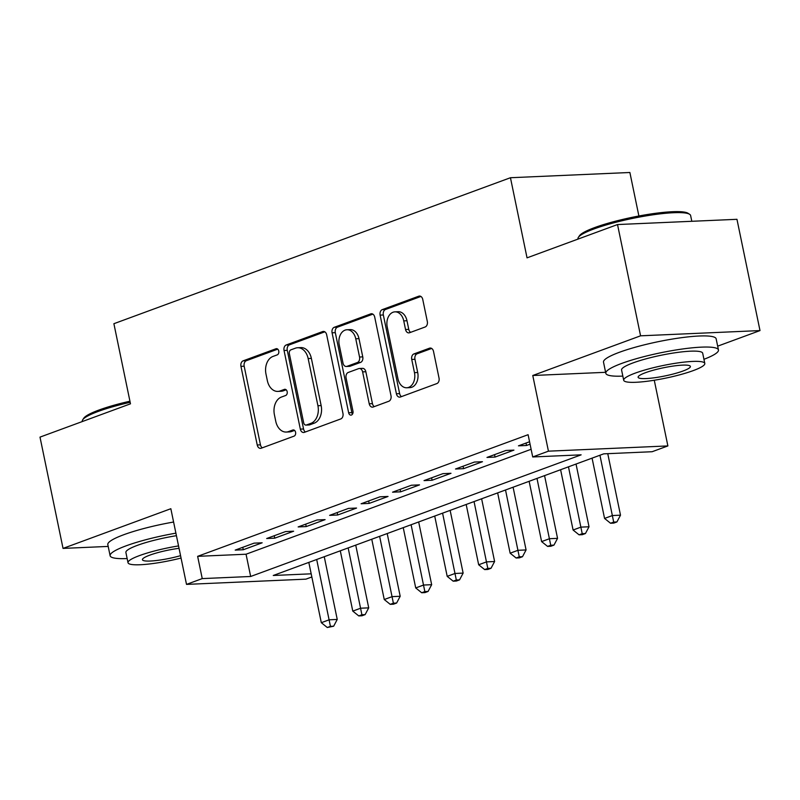 <?xml version="1.0" encoding="UTF-8"?>
<svg xmlns="http://www.w3.org/2000/svg" width="800" height="800" viewBox="0 0 800 800"><rect width="100%" height="100%" fill="white"/><g stroke="black" fill="none" stroke-linecap="round" stroke-linejoin="round"><path stroke-width="1.2" d="M278.75 351.02A3.16 2.25 -92.5 0 0 276.45 348.66A3.16 2.25 -92.5 0 0 275.95 348.76L243.13 360.84A4.52 3.22 -92.5 0 0 240.95 366.35L257.23 444.99A4.52 3.22 -92.5 0 0 260.52 448.37A4.52 3.22 -92.5 0 0 261.23 448.22L294.05 436.14A3.16 2.25 -92.5 0 0 295.58 432.29A3.16 2.25 -92.5 0 0 293.28 429.92A3.16 2.25 -92.5 0 0 292.78 430.02L288.53 431.59A14.45 10.29 -92.5 0 1 286.27 432.05A14.45 10.29 -92.5 0 1 275.75 421.25L274.4 414.69A14.45 10.29 -92.5 0 1 281.39 397.07L285.63 395.51A3.16 2.25 -92.5 0 0 287.16 391.65A3.16 2.25 -92.5 0 0 284.86 389.29A3.16 2.25 -92.5 0 0 284.37 389.39L280.12 390.96A14.45 10.29 -92.5 0 1 277.86 391.41A14.45 10.29 -92.5 0 1 267.34 380.61L265.98 374.06A14.45 10.29 -92.5 0 1 272.97 356.44L277.22 354.88A3.16 2.25 -92.5 0 0 278.75 351.02M425.13 327A4.52 3.22 -92.5 0 0 427.32 321.49L422.75 299.43A4.52 3.22 -92.5 0 0 419.46 296.05A4.52 3.22 -92.5 0 0 418.75 296.2L382.3 309.61A4.52 3.22 -92.5 0 0 380.12 315.12L396.4 393.76A4.52 3.22 -92.5 0 0 399.69 397.14A4.52 3.22 -92.5 0 0 400.4 397L436.85 383.58A4.52 3.22 -92.5 0 0 439.03 378.07L433.52 351.42A4.52 3.22 -92.5 0 0 430.23 348.05A4.52 3.22 -92.5 0 0 429.52 348.19L413.92 353.93A4.52 3.22 -92.5 0 0 411.74 359.44L414.47 372.65A12.08 8.6 -92.5 0 1 406.74 387.77A12.08 8.6 -92.5 0 1 397.95 378.74L387.22 326.96A12.08 8.6 -92.5 0 1 394.96 311.85A12.08 8.6 -92.5 0 1 403.75 320.88L405.54 329.51A4.52 3.22 -92.5 0 0 408.83 332.88A4.52 3.22 -92.5 0 0 409.53 332.74L425.13 327M617.52 224.55L736.96 219.31L760 330.58L640.57 335.82L617.52 224.55L527.04 257.85L510.45 177.73L113.89 323.7L130.48 403.82L40 437.12L63.04 548.4L170.84 508.72L186.51 584.39L202.24 578.6L197.64 556.34L528.1 434.7L532.71 456.96L548.44 451.17L667.88 445.93L652.14 451.72L603.72 453.85L273.26 575.48L311.18 573.82M640.57 335.82L532.77 375.5L548.44 451.17M326.67 334.79A4.52 3.22 -92.5 0 0 323.39 331.42A4.52 3.22 -92.5 0 0 322.68 331.56L286.23 344.98A4.52 3.22 -92.5 0 0 284.04 350.49L300.33 429.13A4.52 3.22 -92.5 0 0 303.61 432.5A4.52 3.22 -92.5 0 0 304.32 432.36L340.77 418.94A4.52 3.22 -92.5 0 0 342.96 413.44L326.67 334.79M334.26 327.3L370.72 313.88A4.52 3.22 -92.5 0 1 371.42 313.74A4.52 3.22 -92.5 0 1 374.71 317.11L391 395.75A4.52 3.22 -92.5 0 1 388.81 401.26L373.21 407A4.52 3.22 -92.5 0 1 372.5 407.15A4.52 3.22 -92.5 0 1 369.22 403.77L362.61 371.88A4.52 3.22 -92.5 0 0 359.33 368.5A4.52 3.22 -92.5 0 0 358.62 368.64L348.27 372.45A4.52 3.22 -92.5 0 0 346.08 377.96L352.96 411.16A3.16 2.25 -92.5 0 1 350.94 415.12A3.16 2.25 -92.5 0 1 348.64 412.76L332.08 332.8A4.52 3.22 -92.5 0 1 334.26 327.3L337.49 327.16L372.86 314.14M63.04 548.4L108.19 546.42M254.08 543.15L235.2 550.1L243.27 549.75L262.15 542.8L254.08 543.15M285.56 531.57L266.67 538.52L274.74 538.17L293.63 531.21L285.56 531.57M317.03 519.98L298.15 526.93L306.22 526.58L325.1 519.63L317.03 519.98M348.5 508.4L329.62 515.35L337.69 515L356.57 508.05L348.5 508.4M379.98 496.81L361.09 503.77L369.16 503.41L388.04 496.46L379.98 496.81M411.45 485.23L392.56 492.18L400.63 491.83L419.52 484.88L411.45 485.23M442.92 473.65L424.04 480.6L432.11 480.24L450.99 473.29L442.92 473.65M474.39 462.06L455.51 469.01L463.58 468.66L482.46 461.71L474.39 462.06M505.87 450.48L486.98 457.43L495.05 457.07L513.94 450.12L505.87 450.48M197.64 556.34L246.05 554.22L531.12 449.29M529.56 441.76L518.46 445.84L526.52 445.49L530.06 444.19M638.89 216L629.88 172.49L510.45 177.73M717.67 346.16L760 330.58M654.27 380.24L667.88 445.93M311.84 576.98L305.94 579.15L186.51 584.39M202.24 578.6L250.66 576.48L581.13 454.84L532.71 456.96M246.05 554.22L250.66 576.48M243.27 549.75L242.77 547.32M274.74 538.17L274.24 535.73M306.22 526.58L305.71 524.15M337.69 515L337.19 512.57M369.16 503.41L368.66 500.98M400.63 491.83L400.13 489.4M432.11 480.24L431.6 477.81M463.58 468.66L463.08 466.23M495.05 457.07L494.55 454.64M526.52 445.49L526.02 443.06M532.77 375.5L605.61 372.31M277.86 391.41L281.09 391.27A14.45 10.29 -92.5 0 0 283.35 390.81L280.12 390.96M286.15 389.78L283.35 390.81M286.27 432.05L289.5 431.9A14.45 10.29 -92.5 0 0 291.76 431.45L288.53 431.59M294.57 430.41L291.76 431.45M277.74 349.15L246.36 360.7A4.52 3.22 -92.5 0 0 244.17 366.21L260.46 444.85A4.52 3.22 -92.5 0 0 262.31 447.82M324.82 331.82L289.45 344.84A4.52 3.22 -92.5 0 0 287.27 350.34L303.55 428.99A4.52 3.22 -92.5 0 0 305.4 431.96M290.89 349.84A3.16 2.25 -92.5 0 0 289.36 353.7L303.66 422.73A3.16 2.25 -92.5 0 0 305.96 425.09A3.16 2.25 -92.5 0 0 306.45 424.99L310.93 423.34A14.45 10.29 -92.5 0 0 317.92 405.72L308.15 358.54A14.45 10.29 -92.5 0 0 297.63 347.74A14.45 10.29 -92.5 0 0 295.37 348.2L290.89 349.84M305.96 425.09L309.19 424.95A3.16 2.25 -92.5 0 0 309.68 424.85L306.45 424.99M297.63 347.74L300.86 347.6A14.45 10.29 -92.5 0 1 311.38 358.4L321.15 405.58A14.45 10.29 -92.5 0 1 314.16 423.2L309.68 424.85M359.33 368.5L362.55 368.36A4.52 3.22 -92.5 0 1 365.84 371.73L372.45 403.63A4.52 3.22 -92.5 0 0 374.29 406.6M337.49 327.16A4.52 3.22 -92.5 0 0 335.31 332.66L351.86 412.61A3.16 2.25 -92.5 0 0 352.51 414.09M355.76 338.78A12.08 8.6 -92.5 0 0 346.97 329.75A12.08 8.6 -92.5 0 0 339.23 344.86L343.01 363.11A4.52 3.22 -92.5 0 0 346.3 366.48A4.52 3.22 -92.5 0 0 347 366.34L357.35 362.53A4.52 3.22 -92.5 0 0 359.54 357.02L355.76 338.78L358.99 338.64A12.08 8.6 -92.5 0 0 350.19 329.61L346.97 329.75M346.3 366.48L349.52 366.34A4.52 3.22 -92.5 0 0 350.23 366.2L347 366.34M358.99 338.64L362.76 356.88A4.52 3.22 -92.5 0 1 360.58 362.39L350.23 366.2M394.96 311.85L398.19 311.71A12.08 8.6 -92.5 0 1 406.98 320.74L408.77 329.37A4.52 3.22 -92.5 0 0 410.62 332.34M406.74 387.77L409.97 387.62A12.08 8.6 -92.5 0 0 417.7 372.51L414.47 372.65M431.67 348.45L417.15 353.79A4.52 3.22 -92.5 0 0 414.96 359.3L417.7 372.51M420.9 296.45L385.53 309.47A4.52 3.22 -92.5 0 0 383.34 314.98L399.63 393.62A4.52 3.22 -92.5 0 0 401.48 396.6M308.82 562.4L321.31 622.69L329.17 619.8L337.24 619.44L324.25 556.71M330.43 626.35L327.28 627.51L333.66 626.21L330.43 626.35L316.69 559.5M327.28 627.51L321.31 622.69M337.24 619.44L333.66 626.21M130.17 402.32A57.52 8.95 168.3 0 0 98.25 411.42A57.52 8.95 168.3 0 0 82.7 419.79L83.76 418.21A56.14 8.73 -11.7 0 1 98.95 410.04A56.14 8.73 -11.7 0 1 129.94 401.2M82.7 419.79A57.52 8.95 168.3 0 0 82.28 421.32L82.33 421.54M175.9 533.16A57.52 8.95 168.3 0 0 126.09 545.84A57.52 8.95 168.3 0 0 110.12 555.74A57.52 8.95 168.3 0 0 127.15 558.55M173.59 522.03A57.52 8.95 168.3 0 0 123.79 534.72A57.52 8.95 168.3 0 0 107.81 544.61L110.12 555.74M178.54 545.92A41.41 6.44 168.3 0 0 139.51 555.59A41.41 6.44 168.3 0 0 128.01 562.71L125.89 552.47A41.41 6.44 -11.7 0 1 137.39 545.35A41.41 6.44 -11.7 0 1 176.42 535.69M128.01 562.71A41.41 6.44 168.3 0 0 181.05 558.05M179.04 548.31A26.69 4.15 168.3 0 0 149.84 555.13A26.69 4.15 168.3 0 0 142.43 559.72A26.69 4.15 168.3 0 0 180.56 555.66M578.39 237.33L579.46 235.75A56.14 8.73 -11.7 0 1 594.64 227.59A56.14 8.73 -11.7 0 1 649.81 214.13A56.14 8.73 -11.7 0 1 688.03 213.27L689.63 214.3A57.52 8.95 168.3 0 0 650.48 215.18A57.52 8.95 168.3 0 0 593.95 228.96A57.52 8.95 168.3 0 0 578.39 237.33A57.52 8.95 168.3 0 0 577.97 238.86L578.02 239.09M703.95 359.3A57.52 8.95 168.3 0 0 718.46 349.95A57.52 8.95 168.3 0 0 682.53 348.99A57.52 8.95 168.3 0 0 621.79 363.39A57.52 8.95 168.3 0 0 605.81 373.28A57.52 8.95 168.3 0 0 622.84 376.1M718.46 349.95L716.15 338.82A57.52 8.95 168.3 0 0 680.22 337.86A57.52 8.95 168.3 0 0 619.48 352.26A57.52 8.95 168.3 0 0 603.51 362.15L605.81 373.28M623.7 380.25L621.58 370.02A41.41 6.44 -11.7 0 1 633.08 362.89A41.41 6.44 -11.7 0 1 676.82 352.52A41.41 6.44 -11.7 0 1 702.69 353.22L704.81 363.46A41.41 6.44 168.3 0 0 678.94 362.76A41.41 6.44 168.3 0 0 635.2 373.13A41.41 6.44 168.3 0 0 623.7 380.25A41.41 6.44 168.3 0 0 649.57 380.95A41.41 6.44 168.3 0 0 693.31 370.58A41.41 6.44 168.3 0 0 704.81 363.46M682.98 371.03A26.69 4.15 168.3 0 0 690.39 366.44A26.69 4.15 168.3 0 0 673.72 365.99A26.69 4.15 168.3 0 0 645.53 372.68A26.69 4.15 168.3 0 0 638.12 377.27A26.69 4.15 168.3 0 0 654.79 377.71A26.69 4.15 168.3 0 0 682.98 371.03M691.81 221.29L690.62 215.53A57.52 8.95 168.3 0 0 689.63 214.3M340.29 550.81L352.78 611.11L360.65 608.21L368.72 607.86L355.73 545.13M361.9 614.76L358.76 615.92L361.99 615.78L365.13 614.62L361.9 614.76L348.16 547.91M358.76 615.92L352.78 611.11M368.72 607.86L365.13 614.62M371.76 539.23L384.25 599.53L392.12 596.63L400.19 596.28L387.2 533.55M393.38 603.18L390.23 604.34L393.46 604.2L396.61 603.04L393.38 603.18L379.63 536.33M390.23 604.34L384.25 599.53M400.19 596.28L396.61 603.04M403.24 527.64L415.72 587.94L423.59 585.04L431.66 584.69L418.67 521.96M424.85 591.59L421.7 592.75L424.93 592.61L428.08 591.45L424.85 591.59L411.1 524.75M421.7 592.75L415.72 587.94M431.66 584.69L428.08 591.45M434.71 516.06L447.2 576.36L455.06 573.46L463.13 573.11L450.14 510.38M456.32 580.01L453.18 581.17L456.4 581.03L459.55 579.87L456.32 580.01L442.58 513.16M453.18 581.17L447.2 576.36M463.13 573.11L459.55 579.87M466.18 504.47L478.67 564.77L486.54 561.88L494.61 561.52L481.62 498.79M487.8 568.42L484.65 569.58L487.88 569.44L491.02 568.28L487.8 568.42L474.05 501.58M484.65 569.58L478.67 564.77M494.61 561.52L491.02 568.28M497.65 492.89L510.14 553.19L518.01 550.29L526.08 549.94L513.09 487.21M519.27 556.84L516.12 558L519.35 557.86L522.5 556.7L519.27 556.84L505.52 489.99M516.12 558L510.14 553.19M526.08 549.94L522.5 556.7M529.13 481.3L541.61 541.6L549.48 538.71L557.55 538.35L544.56 475.62M550.74 545.26L547.59 546.41L550.82 546.27L553.97 545.11L550.74 545.26L536.99 478.41M547.59 546.41L541.61 541.6M557.55 538.35L553.97 545.11M560.6 469.72L573.09 530.02L580.95 527.12L589.02 526.77L576.03 464.04M582.21 533.67L579.07 534.83L582.29 534.69L585.44 533.53L582.21 533.67L568.47 466.82M579.07 534.83L573.09 530.02M589.02 526.77L585.44 533.53M592.07 458.13L604.56 518.43L612.43 515.54L620.5 515.18L607.76 453.67M613.69 522.09L610.54 523.24L613.77 523.1L616.91 521.94L613.69 522.09L599.94 455.24M610.54 523.24L604.56 518.43M620.5 515.18L616.91 521.94M276.95 348.72L275.95 348.76M293.78 429.98L292.78 430.02M285.36 389.35L284.37 389.39M260.46 444.85L257.23 444.99M244.17 366.21L240.95 366.35M246.36 360.7L243.13 360.84M303.55 428.99L300.33 429.13M287.27 350.34L284.04 350.49M289.45 344.84L286.23 344.98M324.1 331.5L322.68 331.56M314.16 423.2L310.93 423.34M321.15 405.58L317.92 405.72M311.38 358.4L308.15 358.54M372.14 313.82L370.72 313.88M372.45 403.63L369.22 403.77M365.84 371.73L362.61 371.88M351.86 412.61L348.64 412.76M335.31 332.66L332.08 332.8M360.58 362.39L357.35 362.53M362.76 356.88L359.54 357.02M408.77 329.37L405.54 329.51M406.98 320.74L403.75 320.88M414.96 359.3L411.74 359.44M417.15 353.79L413.92 353.93M430.94 348.13L429.52 348.19M399.63 393.62L396.4 393.76M383.34 314.98L380.12 315.12M385.53 309.47L382.3 309.61M420.18 296.13L418.75 296.2"/></g></svg>
